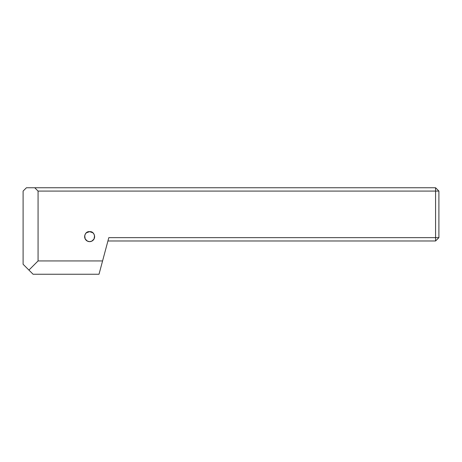 <?xml version="1.0" encoding="UTF-8"?>
<svg xmlns="http://www.w3.org/2000/svg" width="462" height="462" viewBox="0 0 462 462"><rect width="100%" height="100%" fill="white"/><g stroke="black" fill="none" stroke-linecap="round" stroke-linejoin="round"><path stroke-width="0.69" d="M85.337 234.107L84.719 235.747L85.193 238.935L87.393 241.112L89.628 241.643C82.346 240.968 83.963 230.925 89.628 231.664A4.99 4.99 0 0 0 84.638 236.654A4.99 4.99 0 0 0 89.628 241.643C96.91 240.968 95.293 230.925 89.628 231.664L86.561 232.721M38.069 260.938L38.069 191.083L435.574 191.083L435.574 237.653L108.813 237.653L99.012 274.243L33.079 274.243L28.921 270.085L38.069 260.938L102.576 260.938M93.919 234.107L94.537 235.747L94.063 238.935L91.863 241.112L89.628 241.643A4.99 4.99 0 0 0 94.618 236.654A4.99 4.99 0 0 0 89.628 231.664L92.695 232.721M38.069 191.083L34.742 187.757L26.426 187.757L23.1 191.083L23.1 264.264L28.921 270.085M34.742 187.757L435.574 187.757L435.574 191.083L438.9 191.083L438.9 237.653L435.574 237.653L435.574 240.979L107.923 240.979M435.574 240.979L438.9 237.653M438.9 191.083L435.574 187.757"/></g></svg>
